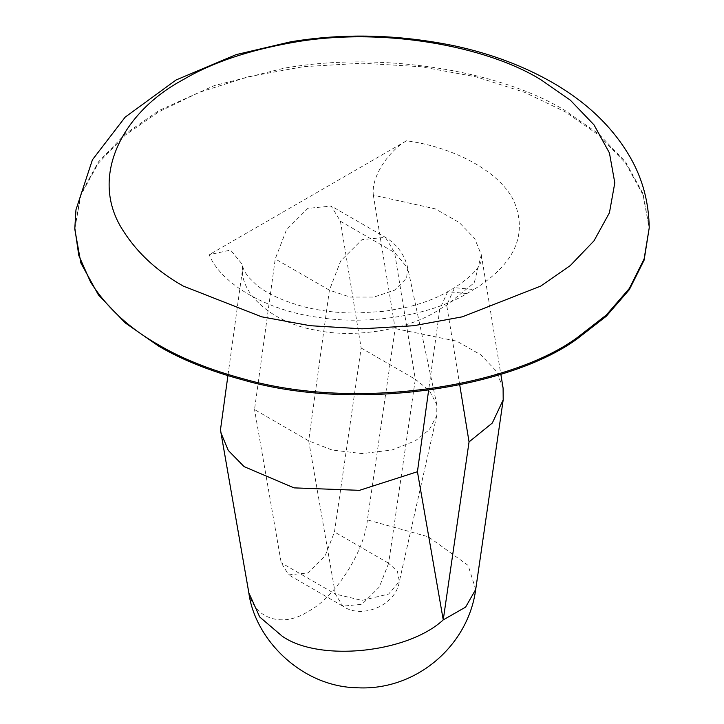 <?xml version="1.0" encoding="UTF-8"?>
<svg xmlns="http://www.w3.org/2000/svg" width="724" height="724" viewBox="0 0 724 724"><rect width="100%" height="100%" fill="white"/><g stroke="black" fill="none" stroke-linecap="round" stroke-linejoin="round"><path stroke-width="0.54" stroke-dasharray="3.62 2.71" d="M74.771 229.019L80.871 195.046L98.401 163.162L125.333 135.062L158.9 111.767L199.245 92.382L247.925 76.835L303.148 66.717L362 63.196L420.852 66.717L476.075 76.835L524.755 92.382L565.1 111.767L598.667 135.062L625.599 163.162L643.129 195.046L649.229 229.019M361.149 348.018L415.314 379.286L388.625 563.308L397.431 571.308L399.34 581.49L388.625 594.051L362 600.422L335.375 594.051L308.686 440.844L329.402 290.179L340.687 260.939L362 239.644L385.394 237.327L394.598 252.531L415.314 379.286L429.332 390.48L436.834 404.761L436.762 415.685L429.214 429.784L415.314 440.844L391.946 450.011L362 453.595L332.054 450.011L308.686 440.844L254.531 409.576L275.238 258.911L286.523 229.671L307.845 208.376L331.23 206.059L340.443 221.263L361.149 348.018L334.479 531.959L325.194 555.697L307.872 572.965L288.695 574.883L281.211 562.783L254.531 409.576M459.74 384.951L446.708 305.193L454.645 287.654L473.786 289.555C513.778 264.776 527.452 236.033 514.818 203.326C503.216 174.185 456.98 147.488 406.499 140.791C390.308 149.696 370.842 175.733 373.349 195.163L435.196 208.838L459.161 222.458L474.618 238.422L481.315 254.803L474.283 282.713L446.708 305.193L439.767 309.193C410.3 329.483 354.887 338.85 315.718 330.162C275.337 323.384 242.558 296.867 242.332 270.803L242.549 264.649L230.585 250.079L209.182 254.712C220.784 283.862 267.02 310.551 317.501 317.248C367.168 325.655 430.916 315.537 466.844 293.564L447.694 291.663L439.767 309.193L428.617 390.327M406.499 140.791L209.182 254.712M220.53 429.395L248.287 588.721C251.382 617.536 281.229 629.011 307.863 611.626C334.497 598.232 364.326 552.285 367.403 519.895L395.15 328.587L373.349 195.163M242.332 270.803L227.915 375.675M503.099 388.1L496.293 371.104L480.781 354.805L456.826 341.185L395.15 328.587M74.771 227.825L80.871 193.842L98.401 161.959L125.333 133.859L158.9 110.564L214.449 85.55L283.79 68.264C385.168 50.2 503.56 72.481 565.1 110.564L598.667 133.859L625.599 161.959L643.129 193.842L649.229 227.825M340.443 221.263L394.598 252.531L407.766 268.115L406.535 278.251L394.598 290.179L373.937 297.066L350.063 297.066L329.402 290.179L275.238 258.911M436.762 415.685L399.331 581.526C396.046 605.463 361.548 619.626 342.85 606.151L335.375 594.051L281.211 562.783M388.625 563.308L379.322 587.028L362 604.25L342.85 606.151L288.695 574.883M388.634 563.227L334.479 531.959M466.844 293.564L473.786 289.555M475.704 589.472L468.12 565.408L428.454 536.837L367.403 519.895M248.821 592.748L248.287 588.721M436.834 404.761L407.766 268.115C404.68 254.73 397.223 244.477 385.394 237.327L331.23 206.059M481.279 254.812L481.279 254.812C479.306 255.509 490.501 264.016 454.645 287.654L447.704 291.663C437.115 297.817 424.155 302.867 408.807 306.813L384.498 311.338L355.783 313.076C337.348 312.994 319.99 310.877 303.7 306.714C282.704 300.958 266.894 293.636 256.296 284.758L248.531 277.129C244.567 271.952 242.576 267.789 242.549 264.649M481.315 254.812L500.827 374.19"/><path stroke-width="1.09" d="M649.229 227.825L644.116 260.151L629.328 289.672L606.305 316.225L577.119 338.904C510.52 387.72 356.308 412.653 243.282 380.019C210.06 371.059 181.932 359.81 158.9 346.28L125.333 322.985L98.401 294.885L80.871 263.002L74.771 229.019L75.966 209.797L92.428 159.778L125.18 117.125L176.086 79.975L236.096 54.635L290.596 41.829C343.819 32.978 398.589 34.345 454.889 45.92C491.361 53.848 524.194 66.237 553.362 83.07C587.264 102.745 612.794 127.343 629.952 156.864C642.387 178.267 648.813 201.915 649.229 227.825L644.116 258.957L629.328 288.478L606.305 315.021L577.119 337.701C510.52 386.526 356.308 411.449 243.282 378.824C210.06 369.864 181.932 358.615 158.9 345.086C129.37 328.424 106.582 307.41 90.554 282.034L78.807 255.5L74.771 227.825M227.915 375.675L220.53 429.395L220.983 432.916L228.286 450.455L244.115 466.636L294.034 487.876L359.475 490.338L417.431 471.713L443.242 619.889L469.052 441.912L459.74 384.951M428.617 390.327L417.431 471.713M469.052 441.912L492.311 423.024L503.198 399.838L503.099 388.1L500.827 374.19M293.157 42.417C382.399 26.517 486.591 46.128 540.756 79.649L570.304 100.147L594.006 124.881L609.436 152.945L614.803 182.855L609.436 212.766L594.006 240.821L570.304 265.554L540.756 286.061L462.41 316.804L413.802 325.709L362 328.814L310.198 325.709L261.59 316.804L183.244 286.061C157.244 271.4 137.189 252.902 123.08 230.567C88.554 177.769 121.641 112.446 183.244 79.649C211.815 62.707 248.459 50.291 293.157 42.417M220.983 432.916L248.83 592.793L259.708 616.984L282.107 636.115C318.732 662.143 407.341 653.22 443.242 619.889L465.613 607.101L475.704 589.472L503.198 399.838M248.83 592.793C254.776 638.858 301.256 687.121 357.9 687.8C416.517 690.651 468.283 645.482 475.704 589.472"/></g></svg>
